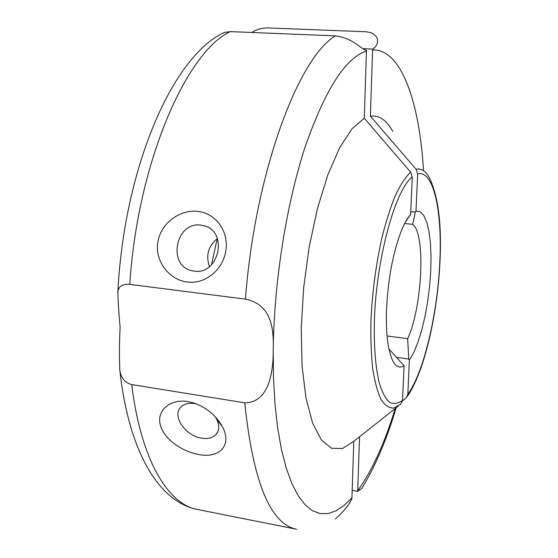 <?xml version="1.0" encoding="UTF-8"?>
<svg xmlns="http://www.w3.org/2000/svg" width="558" height="558" viewBox="0 0 558 558"><rect width="100%" height="100%" fill="white"/><g stroke="black" fill="none" stroke-linecap="round" stroke-linejoin="round"><path stroke-width="0.84" d="M197.406 211.356C214.935 212.835 228.745 230.273 225.934 250.256C223.081 270.246 204.779 284.475 187.3 282.02C169.806 280.039 154.978 262.093 157.733 242.639C160.571 223.116 179.941 209.41 197.406 211.356M194.247 271.097C219.148 275.366 228.529 231.242 203.935 225.718L200.81 225.125C175.268 221.303 167.079 266.564 192.594 270.825L194.247 271.097M335.539 35.879L230.301 31.611C186.553 51.734 137.61 162.455 129.77 284.371L245.464 299.144C254.915 172.485 298.69 56.916 335.539 35.879C354.602 38.467 361.919 50.415 366.473 50.192L364.276 118.268L410.618 172.136C405.547 177.032 400.463 184.817 395.364 195.495C390.377 207.722 385.822 222.112 381.686 238.657C375.848 265.287 372.263 292.65 370.937 320.745C370.589 338.518 371.182 354.546 372.723 368.845C374.76 381.77 377.529 391.974 381.023 399.465C384.832 405.254 389.024 408.128 393.592 408.079L400.623 404.236L402.555 400.358L404.062 365.755L388.87 348.889M404.062 365.755C396.731 370.17 391.402 363.084 388.082 344.502C386.555 334.661 386.045 322.915 386.541 309.272C388.145 278.149 393.16 251.791 401.579 230.203C404.557 223.033 407.57 217.815 410.632 214.558L412.271 176.886L410.618 172.136M244.76 402.841L131.716 384.581C140.895 460.35 168.293 504.467 197.372 509.461L296.765 529.291C270.358 524.22 253.025 482.07 244.76 402.841C270.372 402.764 273.385 368.42 273.211 349.461C273.901 329.227 271.739 304.41 245.464 299.144M129.77 284.371C122.307 283.862 118.338 286.498 117.871 292.28C118.129 302.248 118.882 314.021 120.13 327.595C119.321 341.538 119.21 355.683 119.803 370.052C120.891 377.85 124.859 382.697 131.716 384.581M188.067 401.634L192.036 402.499C205.567 406.656 215.716 414.768 222.496 426.835C232.644 446.065 218.457 458.829 198.383 454.421C181.887 451.52 163.355 438.748 160.097 424.157C156.931 409.565 170.936 398.656 188.067 401.634M196.193 403.839L194.888 403.587C188.855 402.709 184.196 403.853 180.925 407.012C171.571 415.536 185.235 435.889 201.515 438.142C207.792 439.139 212.612 437.932 215.974 434.522C219.378 430.518 219.615 425.426 216.692 419.26L215.004 416.435M364.276 118.268L352.049 128.752L339.662 147.744L327.867 174.738L317.446 208.497L309.16 247.096L303.629 288.054L301.222 328.599L302.066 366.048L305.986 398.077L312.585 423.006L321.289 439.837L331.473 448.262L342.5 448.534L353.793 441.315L351.924 498.489C349.245 504.746 343.693 511.595 335.267 519.024M398.468 405.945L353.793 441.315M222.502 33.382L224.302 32.448L230.301 31.611M405.234 222.412L409.705 215.604M211.538 264.785L217.215 238.615M409.949 215.625L410.632 214.558M217.383 238.496C208.274 246.05 205.63 255.431 209.459 266.626M392.755 131.36C386.596 120.116 379.133 115.053 370.373 116.162L416.045 169.22L417.67 173.901L416.01 211.036L420.202 211.726L423.857 215.653L426.842 222.53L429.074 232.002L430.476 243.616L431.034 256.889L430.734 271.314L429.604 286.359L427.686 301.487L425.05 316.17L421.778 329.883L417.984 342.103L413.792 352.356L409.356 360.182L407.828 394.332L406.322 397.812L402.506 400.874M362.881 48.658L372.625 49.09C376.664 47.186 382.272 37.777 370.819 32.615L366.09 31.764L267.01 27.907C261.437 28.06 256.373 29.581 251.818 32.483M372.625 49.09L370.373 116.162M362.03 488.222L357.692 491.354L352.203 490.349M359.547 436.761L357.692 491.354M410.758 211.656L415.333 212.089L412.69 224.33L404.634 223.542M387.05 335.958L407.654 338.713L408.791 359.052L396.564 357.343M407.654 338.713C422.315 307.137 425.914 234.227 412.69 224.33M416.01 211.036L415.333 212.089M408.791 359.052L409.356 360.182M412.271 176.886C395.301 189.818 376.483 257.58 374.411 319.692C373.797 345.841 375.422 366.969 379.294 383.074C382.16 392.267 385.564 398.677 389.505 402.325C393.655 404.341 398.007 403.685 402.555 400.358M366.46 51.036C345.555 57.732 325.098 89.74 305.087 147.082C286.491 203.803 274.097 281.441 273.211 349.461L273.469 377.682L274.975 404.048L277.675 428.132L281.469 449.567L286.247 468.099L291.876 483.535L298.23 495.797L305.163 504.857L312.55 510.772L320.25 513.625L328.146 513.576L336.125 510.793L344.098 505.471L351.965 497.806M407.828 394.332C423.85 372.137 437.298 314.691 439.725 263.592C442.564 212.326 433.775 169.493 417.67 173.901M416.045 169.22C421.283 168.049 425.775 170.999 429.527 178.086C438.442 196.786 441.894 225.139 439.906 263.132M423.494 170.42C419.511 103.007 401.614 48.881 372.611 49.913M357.727 490.677C372.137 470.589 384.636 443.198 395.238 408.505M205.574 226.255L203.935 225.718M194.77 403.329L192.036 402.499M216.692 419.26L222.489 426.835M217.885 431.529L215.974 434.522M224.302 32.441C171.187 56.867 123.743 171.187 117.871 292.28M197.372 509.461C157.565 501.537 128.347 449.134 119.81 370.066M361.961 488.208C375.415 466.118 386.813 439.306 396.159 407.772M439.892 263.383C437.27 314.768 424.533 371.516 407.298 396.445"/></g></svg>
